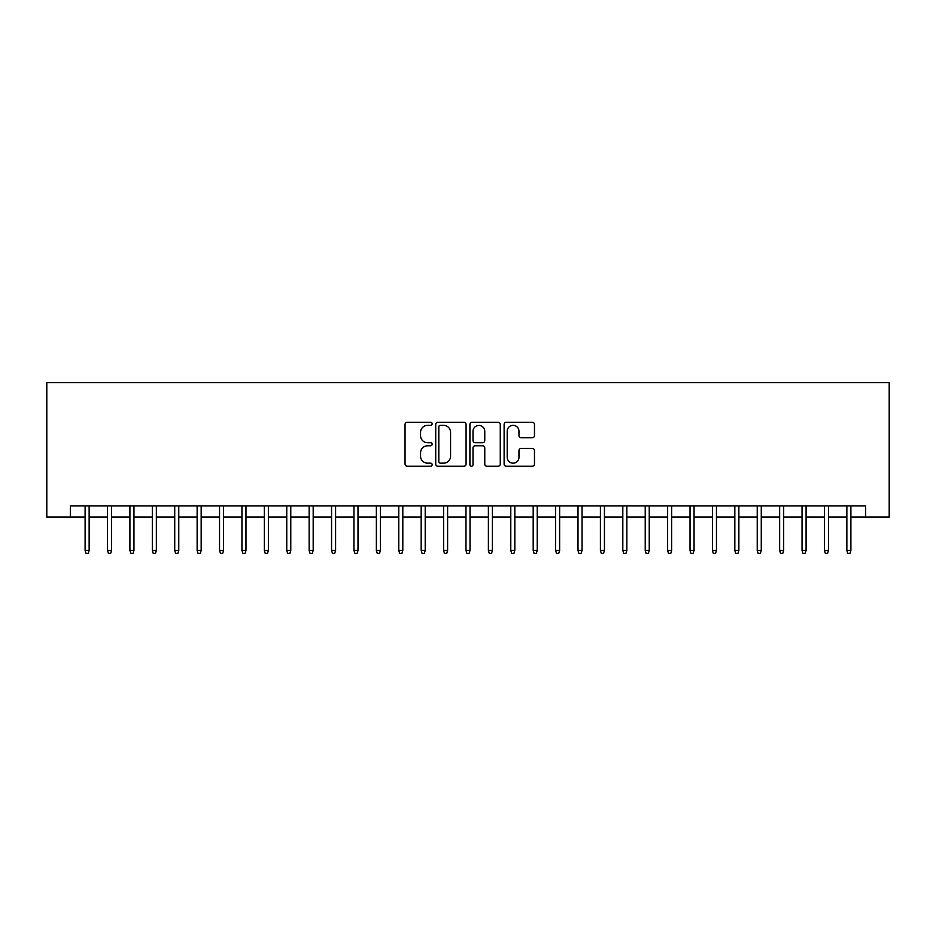 <?xml version="1.0" encoding="UTF-8"?>
<svg xmlns="http://www.w3.org/2000/svg" width="936" height="936" viewBox="0 0 936 936"><rect width="100%" height="100%" fill="white"/><g stroke="black" fill="none" stroke-linecap="round" stroke-linejoin="round"><path stroke-width="1.4" d="M432.151 423.797A1.544 1.544 0 0 0 430.618 422.265L407.254 422.265A2.2 2.2 0 0 0 405.054 424.464L405.054 464.045A2.2 2.2 0 0 0 407.254 466.245L430.618 466.245A1.544 1.544 0 0 0 432.151 464.701A1.544 1.544 0 0 0 430.618 463.168L427.588 463.168A7.032 7.032 0 0 1 420.556 456.125L420.556 452.825A7.032 7.032 0 0 1 427.588 445.793L430.618 445.793A1.544 1.544 0 0 0 432.151 444.249A1.544 1.544 0 0 0 430.618 442.716L427.588 442.716A7.032 7.032 0 0 1 420.556 435.673L420.556 432.373A7.032 7.032 0 0 1 427.588 425.342L430.618 425.342A1.544 1.544 0 0 0 432.151 423.797M532.268 437.767A2.2 2.2 0 0 0 534.468 435.568L534.468 424.464A2.2 2.2 0 0 0 532.268 422.265L506.317 422.265A2.2 2.2 0 0 0 504.118 424.464L504.118 464.045A2.2 2.2 0 0 0 506.317 466.245L532.268 466.245A2.2 2.2 0 0 0 534.468 464.045L534.468 450.625A2.2 2.2 0 0 0 532.268 448.426L521.165 448.426A2.2 2.2 0 0 0 518.965 450.625L518.965 457.283A5.885 5.885 0 0 1 513.08 463.168A5.885 5.885 0 0 1 507.195 457.283L507.195 431.227A5.885 5.885 0 0 1 513.08 425.342A5.885 5.885 0 0 1 518.965 431.227L518.965 435.568A2.2 2.2 0 0 0 521.165 437.767L532.268 437.767M70.329 517.07L70.329 505.861L865.671 505.861L865.671 517.07L889.2 517.07L889.2 382.637L46.8 382.637L46.8 517.07L85.106 517.07M466.081 424.464A2.2 2.2 0 0 0 463.882 422.265L437.931 422.265A2.2 2.2 0 0 0 435.731 424.464L435.731 464.045A2.2 2.2 0 0 0 437.931 466.245L463.882 466.245A2.2 2.2 0 0 0 466.081 464.045L466.081 424.464M472.118 422.265L498.069 422.265A2.2 2.2 0 0 1 500.269 424.464L500.269 464.045A2.2 2.2 0 0 1 498.069 466.245L486.966 466.245A2.2 2.2 0 0 1 484.766 464.045L484.766 447.993A2.2 2.2 0 0 0 482.566 445.793L475.207 445.793A2.2 2.2 0 0 0 473.008 447.993L473.008 464.701A1.544 1.544 0 0 1 471.463 466.245A1.544 1.544 0 0 1 469.919 464.701L469.919 424.464A2.2 2.2 0 0 1 472.118 422.265M89.142 517.07L107.511 517.07M111.548 517.07L129.917 517.07M133.953 517.07L152.322 517.07M156.359 517.07L174.728 517.07M178.764 517.07L197.133 517.07M201.17 517.07L219.539 517.07M223.575 517.07L241.944 517.07M245.969 517.07L264.35 517.07M268.375 517.07L286.755 517.07M290.78 517.07L309.149 517.07M313.186 517.07L331.555 517.07M335.591 517.07L353.96 517.07M357.997 517.07L376.366 517.07M380.402 517.07L398.771 517.07M402.808 517.07L421.177 517.07M425.213 517.07L443.582 517.07M447.607 517.07L465.988 517.07M470.012 517.07L488.393 517.07M492.418 517.07L510.787 517.07M514.823 517.07L533.192 517.07M537.229 517.07L555.598 517.07M559.634 517.07L578.003 517.07M582.04 517.07L600.409 517.07M604.445 517.07L622.814 517.07M626.851 517.07L645.22 517.07M649.245 517.07L667.625 517.07M671.65 517.07L690.031 517.07M694.056 517.07L712.425 517.07M716.461 517.07L734.83 517.07M738.867 517.07L757.236 517.07M761.272 517.07L779.641 517.07M783.678 517.07L802.047 517.07M806.083 517.07L824.452 517.07M828.489 517.07L846.858 517.07M850.894 517.07L865.671 517.07M440.341 425.342A1.544 1.544 0 0 0 438.808 426.875L438.808 461.623A1.544 1.544 0 0 0 440.341 463.168L443.535 463.168A7.032 7.032 0 0 0 450.567 456.125L450.567 432.373A7.032 7.032 0 0 0 443.535 425.342L440.341 425.342M484.766 431.332A5.885 5.885 0 0 0 478.881 425.447A5.885 5.885 0 0 0 473.008 431.332L473.008 440.517A2.2 2.2 0 0 0 475.207 442.716L482.566 442.716A2.2 2.2 0 0 0 484.766 440.517L484.766 431.332M85.106 550.45L86.007 553.363L88.253 553.363L89.142 550.45L85.106 550.45L85.106 505.861M89.142 550.45L89.142 505.861M107.511 550.45L108.412 553.363L110.647 553.363L111.548 550.45L107.511 550.45L107.511 505.861M111.548 550.45L111.548 505.861M129.917 550.45L130.818 553.363L133.052 553.363L133.953 550.45L129.917 550.45L129.917 505.861M133.953 550.45L133.953 505.861M152.322 550.45L153.223 553.363L155.458 553.363L156.359 550.45L152.322 550.45L152.322 505.861M156.359 550.45L156.359 505.861M174.728 550.45L175.629 553.363L177.863 553.363L178.764 550.45L174.728 550.45L174.728 505.861M178.764 550.45L178.764 505.861M197.133 550.45L198.034 553.363L200.269 553.363L201.17 550.45L197.133 550.45L197.133 505.861M201.17 550.45L201.17 505.861M219.539 550.45L220.428 553.363L222.674 553.363L223.575 550.45L219.539 550.45L219.539 505.861M223.575 550.45L223.575 505.861M241.944 550.45L242.833 553.363L245.08 553.363L245.969 550.45L241.944 550.45L241.944 505.861M245.969 550.45L245.969 505.861M264.35 550.45L265.239 553.363L267.485 553.363L268.375 550.45L264.35 550.45L264.35 505.861M268.375 550.45L268.375 505.861M286.755 550.45L287.644 553.363L289.891 553.363L290.78 550.45L286.755 550.45L286.755 505.861M290.78 550.45L290.78 505.861M309.149 550.45L310.05 553.363L312.285 553.363L313.186 550.45L309.149 550.45L309.149 505.861M313.186 550.45L313.186 505.861M331.555 550.45L332.455 553.363L334.69 553.363L335.591 550.45L331.555 550.45L331.555 505.861M335.591 550.45L335.591 505.861M353.96 550.45L354.861 553.363L357.096 553.363L357.997 550.45L353.96 550.45L353.96 505.861M357.997 550.45L357.997 505.861M376.366 550.45L377.266 553.363L379.501 553.363L380.402 550.45L376.366 550.45L376.366 505.861M380.402 550.45L380.402 505.861M398.771 550.45L399.672 553.363L401.907 553.363L402.808 550.45L398.771 550.45L398.771 505.861M402.808 550.45L402.808 505.861M421.177 550.45L422.066 553.363L424.312 553.363L425.213 550.45L421.177 550.45L421.177 505.861M425.213 550.45L425.213 505.861M443.582 550.45L444.471 553.363L446.718 553.363L447.607 550.45L443.582 550.45L443.582 505.861M447.607 550.45L447.607 505.861M465.988 550.45L466.877 553.363L469.123 553.363L470.012 550.45L465.988 550.45L465.988 505.861M470.012 550.45L470.012 505.861M488.393 550.45L489.282 553.363L491.529 553.363L492.418 550.45L488.393 550.45L488.393 505.861M492.418 550.45L492.418 505.861M510.787 550.45L511.688 553.363L513.934 553.363L514.823 550.45L510.787 550.45L510.787 505.861M514.823 550.45L514.823 505.861M533.192 550.45L534.093 553.363L536.328 553.363L537.229 550.45L533.192 550.45L533.192 505.861M537.229 550.45L537.229 505.861M555.598 550.45L556.499 553.363L558.733 553.363L559.634 550.45L555.598 550.45L555.598 505.861M559.634 550.45L559.634 505.861M578.003 550.45L578.904 553.363L581.139 553.363L582.04 550.45L578.003 550.45L578.003 505.861M582.04 550.45L582.04 505.861M600.409 550.45L601.31 553.363L603.544 553.363L604.445 550.45L600.409 550.45L600.409 505.861M604.445 550.45L604.445 505.861M622.814 550.45L623.715 553.363L625.95 553.363L626.851 550.45L622.814 550.45L622.814 505.861M626.851 550.45L626.851 505.861M645.22 550.45L646.109 553.363L648.355 553.363L649.245 550.45L645.22 550.45L645.22 505.861M649.245 550.45L649.245 505.861M667.625 550.45L668.515 553.363L670.761 553.363L671.65 550.45L667.625 550.45L667.625 505.861M671.65 550.45L671.65 505.861M690.031 550.45L690.92 553.363L693.167 553.363L694.056 550.45L690.031 550.45L690.031 505.861M694.056 550.45L694.056 505.861M712.425 550.45L713.326 553.363L715.572 553.363L716.461 550.45L712.425 550.45L712.425 505.861M716.461 550.45L716.461 505.861M734.83 550.45L735.731 553.363L737.966 553.363L738.867 550.45L734.83 550.45L734.83 505.861M738.867 550.45L738.867 505.861M757.236 550.45L758.137 553.363L760.371 553.363L761.272 550.45L757.236 550.45L757.236 505.861M761.272 550.45L761.272 505.861M779.641 550.45L780.542 553.363L782.777 553.363L783.678 550.45L779.641 550.45L779.641 505.861M783.678 550.45L783.678 505.861M802.047 550.45L802.948 553.363L805.182 553.363L806.083 550.45L802.047 550.45L802.047 505.861M806.083 550.45L806.083 505.861M824.452 550.45L825.353 553.363L827.588 553.363L828.489 550.45L824.452 550.45L824.452 505.861M828.489 550.45L828.489 505.861M846.858 550.45L847.747 553.363L849.993 553.363L850.894 550.45L846.858 550.45L846.858 505.861M850.894 550.45L850.894 505.861"/></g></svg>

